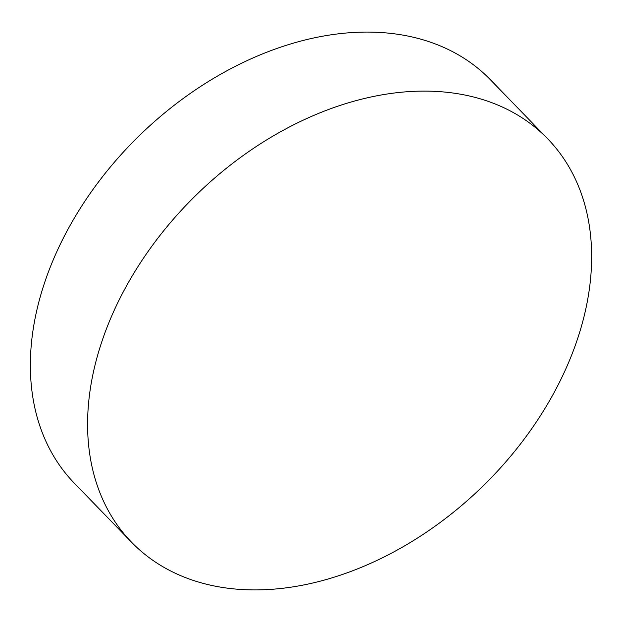 <?xml version="1.0" encoding="UTF-8"?>
<svg xmlns="http://www.w3.org/2000/svg" width="622" height="622" viewBox="0 0 622 622"><rect width="100%" height="100%" fill="white"/><g stroke="black" fill="none" stroke-linecap="round" stroke-linejoin="round"><path stroke-width="0.93" d="M547.655 138.776L490.424 79.756A289.782 204.304 135.9 0 0 409.929 36.48A289.782 204.304 135.9 0 0 98.152 182.433A289.782 204.304 135.9 0 0 74.345 483.224L131.576 542.244A289.782 204.304 135.9 0 0 212.071 585.52A289.782 204.304 135.9 0 0 523.848 439.567A289.782 204.304 135.9 0 0 547.655 138.776A289.782 204.304 135.9 0 0 467.161 95.5A289.782 204.304 135.9 0 0 155.376 241.453A289.782 204.304 135.9 0 0 131.576 542.244"/></g></svg>
